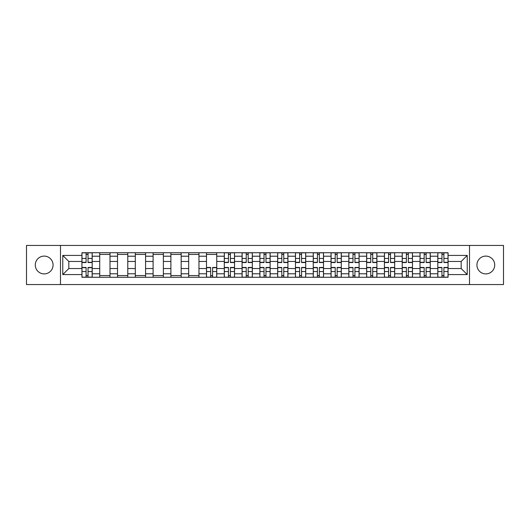 <?xml version="1.0" encoding="UTF-8"?>
<svg xmlns="http://www.w3.org/2000/svg" width="530" height="530" viewBox="0 0 530 530"><rect width="100%" height="100%" fill="white"/><g stroke="black" fill="none" stroke-linecap="round" stroke-linejoin="round"><path stroke-width="0.79" d="M485.818 256.103A8.897 8.897 0 0 0 476.927 265A8.897 8.897 0 0 0 485.818 273.897A8.897 8.897 0 0 0 494.715 265A8.897 8.897 0 0 0 485.818 256.103M44.182 256.103A8.897 8.897 0 0 0 35.285 265A8.897 8.897 0 0 0 44.182 273.897A8.897 8.897 0 0 0 53.073 265A8.897 8.897 0 0 0 44.182 256.103M469.507 284.564L503.5 284.564L503.5 245.436L26.5 245.436L26.5 284.564L469.507 284.564L469.507 245.436M99.726 277.263L99.726 256.215L92.2 256.215L92.2 277.263M92.2 256.215L92.2 252.737M99.726 256.215L99.726 252.737M109.995 252.737L109.995 277.263M117.521 277.263L117.521 252.737M127.783 252.737L127.783 277.263M135.316 277.263L135.316 252.737M145.578 252.737L145.578 277.263M153.104 277.263L153.104 252.737M163.373 252.737L163.373 277.263M170.898 277.263L170.898 252.737M181.167 252.737L181.167 277.263M188.693 277.263L188.693 252.737M198.962 252.737L198.962 277.263M206.488 277.263L206.488 252.737M216.75 252.737L216.75 277.263M224.283 277.263L224.283 252.737M234.545 252.737L234.545 277.263M242.071 277.263L242.071 252.737M252.34 252.737L252.34 277.263M259.866 277.263L259.866 252.737M270.134 252.737L270.134 277.263M277.66 277.263L277.66 252.737M287.929 252.737L287.929 277.263M295.455 277.263L295.455 252.737M305.717 252.737L305.717 277.263M313.25 277.263L313.25 252.737M323.512 252.737L323.512 277.263M331.038 277.263L331.038 252.737M341.307 252.737L341.307 277.263M348.833 277.263L348.833 252.737M359.101 252.737L359.101 277.263M366.627 277.263L366.627 252.737M376.896 252.737L376.896 277.263M384.422 277.263L384.422 252.737M394.684 252.737L394.684 277.263M402.217 277.263L402.217 252.737M412.479 252.737L412.479 277.263M420.005 277.263L420.005 252.737M430.274 252.737L430.274 277.263M437.8 277.263L437.8 252.737M437.8 268.538L430.274 268.538M420.005 268.538L412.479 268.538M402.217 268.538L394.684 268.538M384.422 268.538L376.896 268.538M366.627 268.538L359.101 268.538M348.833 268.538L341.307 268.538M331.038 268.538L323.512 268.538M313.25 268.538L305.717 268.538M295.455 268.538L287.929 268.538M277.66 268.538L270.134 268.538M259.866 268.538L252.34 268.538M242.071 268.538L234.545 268.538M224.283 268.538L216.75 268.538M206.488 268.538L198.962 268.538M188.693 268.538L181.167 268.538M170.898 268.538L163.373 268.538M153.104 268.538L145.578 268.538M135.316 268.538L127.783 268.538M117.521 268.538L109.995 268.538M99.726 268.538L92.2 268.538M437.8 261.462L430.274 261.462M420.005 261.462L412.479 261.462M402.217 261.462L394.684 261.462M384.422 261.462L376.896 261.462M366.627 261.462L359.101 261.462M348.833 261.462L341.307 261.462M331.038 261.462L323.512 261.462M313.25 261.462L305.717 261.462M295.455 261.462L287.929 261.462M277.66 261.462L270.134 261.462M259.866 261.462L252.34 261.462M242.071 261.462L234.545 261.462M224.283 261.462L216.75 261.462M206.488 261.462L198.962 261.462M188.693 261.462L181.167 261.462M170.898 261.462L163.373 261.462M153.104 261.462L145.578 261.462M135.316 261.462L127.783 261.462M117.521 261.462L109.995 261.462M99.726 261.462L92.2 261.462M68.814 268.538L81.931 268.538L81.931 261.462L68.814 261.462L68.814 268.538L62.772 274.58L62.772 255.42L81.931 255.42L81.931 261.462M448.069 261.462L448.069 268.538L461.186 268.538L461.186 261.462L448.069 261.462L448.069 252.737L81.931 252.737L81.931 255.42M448.069 255.42L467.228 255.42L467.228 274.58L448.069 274.58L448.069 268.538M81.931 268.538L81.931 277.263L448.069 277.263L448.069 274.58M81.931 274.58L62.772 274.58M60.493 284.564L60.493 245.436M88.033 275.554L86.099 275.554M86.099 254.446L88.033 254.446M109.995 275.554L99.726 275.554M99.726 254.446L109.995 254.446M127.783 275.554L117.521 275.554M117.521 254.446L127.783 254.446M145.578 275.554L135.316 275.554M135.316 254.446L145.578 254.446M163.373 275.554L153.104 275.554M153.104 254.446L163.373 254.446M181.167 275.554L170.898 275.554M170.898 254.446L181.167 254.446M198.962 275.554L188.693 275.554M188.693 254.446L198.962 254.446M212.59 275.554L210.648 275.554M206.488 254.446L216.75 254.446M230.384 275.554L228.443 275.554M228.443 254.446L230.384 254.446M248.179 275.554L246.238 275.554M246.238 254.446L248.179 254.446M265.967 275.554L264.033 275.554M264.033 254.446L265.967 254.446M283.762 275.554L281.821 275.554M281.821 254.446L283.762 254.446M301.557 275.554L299.616 275.554M299.616 254.446L301.557 254.446M319.351 275.554L317.41 275.554M317.41 254.446L319.351 254.446M337.146 275.554L335.205 275.554M335.205 254.446L337.146 254.446M354.934 275.554L353 275.554M353 254.446L354.934 254.446M372.729 275.554L370.788 275.554M370.788 254.446L372.729 254.446M390.524 275.554L388.583 275.554M388.583 254.446L390.524 254.446M408.319 275.554L406.377 275.554M406.377 254.446L408.319 254.446M426.113 275.554L424.172 275.554M424.172 254.446L426.113 254.446M443.901 275.554L441.967 275.554M441.967 254.446L443.901 254.446M62.772 255.42L68.814 261.462M461.186 268.538L467.228 274.58M461.186 261.462L467.228 255.42M88.033 262.549L88.033 252.85L92.141 252.85L92.141 262.549L88.033 262.549M86.099 254.334L88.033 254.334M86.099 252.85L81.991 252.85L81.991 262.549L86.099 262.549L86.099 252.85L88.033 252.85M86.099 267.451L86.099 277.15L81.991 277.15L81.991 267.451L86.099 267.451M88.033 275.666L86.099 275.666M88.033 277.15L92.141 277.15L92.141 267.451L88.033 267.451L88.033 277.15L86.099 277.15M230.384 262.549L230.384 252.85L234.492 252.85L234.492 262.549L230.384 262.549M228.443 254.334L230.384 254.334M228.443 252.85L224.336 252.85L224.336 262.549L228.443 262.549L228.443 252.85L230.384 252.85M248.179 262.549L248.179 252.85L252.28 252.85L252.28 262.549L248.179 262.549M246.238 254.334L248.179 254.334M246.238 252.85L242.131 252.85L242.131 262.549L246.238 262.549L246.238 252.85L248.179 252.85M265.967 262.549L265.967 252.85L270.075 252.85L270.075 262.549L265.967 262.549M264.033 254.334L265.967 254.334M264.033 252.85L259.925 252.85L259.925 262.549L264.033 262.549L264.033 252.85L265.967 252.85M283.762 262.549L283.762 252.85L287.869 252.85L287.869 262.549L283.762 262.549M281.821 254.334L283.762 254.334M281.821 252.85L277.72 252.85L277.72 262.549L281.821 262.549L281.821 252.85L283.762 252.85M301.557 262.549L301.557 252.85L305.664 252.85L305.664 262.549L301.557 262.549M299.616 254.334L301.557 254.334M299.616 252.85L295.508 252.85L295.508 262.549L299.616 262.549L299.616 252.85L301.557 252.85M319.351 262.549L319.351 252.85L323.459 252.85L323.459 262.549L319.351 262.549M317.41 254.334L319.351 254.334M317.41 252.85L313.303 252.85L313.303 262.549L317.41 262.549L317.41 252.85L319.351 252.85M337.146 262.549L337.146 252.85L341.247 252.85L341.247 262.549L337.146 262.549M335.205 254.334L337.146 254.334M335.205 252.85L331.098 252.85L331.098 262.549L335.205 262.549L335.205 252.85L337.146 252.85M354.934 262.549L354.934 252.85L359.042 252.85L359.042 262.549L354.934 262.549M353 254.334L354.934 254.334M353 252.85L348.892 252.85L348.892 262.549L353 262.549L353 252.85L354.934 252.85M372.729 262.549L372.729 252.85L376.837 252.85L376.837 262.549L372.729 262.549M370.788 254.334L372.729 254.334M370.788 252.85L366.687 252.85L366.687 262.549L370.788 262.549L370.788 252.85L372.729 252.85M210.648 267.451L210.648 277.15L206.541 277.15L206.541 267.451L210.648 267.451M212.59 275.666L210.648 275.666M212.59 277.15L216.697 277.15L216.697 267.451L212.59 267.451L212.59 277.15L210.648 277.15M228.443 267.451L228.443 277.15L224.336 277.15L224.336 267.451L228.443 267.451M230.384 275.666L228.443 275.666M230.384 277.15L234.492 277.15L234.492 267.451L230.384 267.451L230.384 277.15L228.443 277.15M246.238 267.451L246.238 277.15L242.131 277.15L242.131 267.451L246.238 267.451M248.179 275.666L246.238 275.666M248.179 277.15L252.28 277.15L252.28 267.451L248.179 267.451L248.179 277.15L246.238 277.15M264.033 267.451L264.033 277.15L259.925 277.15L259.925 267.451L264.033 267.451M265.967 275.666L264.033 275.666M265.967 277.15L270.075 277.15L270.075 267.451L265.967 267.451L265.967 277.15L264.033 277.15M281.821 267.451L281.821 277.15L277.72 277.15L277.72 267.451L281.821 267.451M283.762 275.666L281.821 275.666M283.762 277.15L287.869 277.15L287.869 267.451L283.762 267.451L283.762 277.15L281.821 277.15M299.616 267.451L299.616 277.15L295.508 277.15L295.508 267.451L299.616 267.451M301.557 275.666L299.616 275.666M301.557 277.15L305.664 277.15L305.664 267.451L301.557 267.451L301.557 277.15L299.616 277.15M317.41 267.451L317.41 277.15L313.303 277.15L313.303 267.451L317.41 267.451M319.351 275.666L317.41 275.666M319.351 277.15L323.459 277.15L323.459 267.451L319.351 267.451L319.351 277.15L317.41 277.15M335.205 267.451L335.205 277.15L331.098 277.15L331.098 267.451L335.205 267.451M337.146 275.666L335.205 275.666M337.146 277.15L341.247 277.15L341.247 267.451L337.146 267.451L337.146 277.15L335.205 277.15M353 267.451L353 277.15L348.892 277.15L348.892 267.451L353 267.451M354.934 275.666L353 275.666M354.934 277.15L359.042 277.15L359.042 267.451L354.934 267.451L354.934 277.15L353 277.15M370.788 267.451L370.788 277.15L366.687 277.15L366.687 267.451L370.788 267.451M372.729 275.666L370.788 275.666M372.729 277.15L376.837 277.15L376.837 267.451L372.729 267.451L372.729 277.15L370.788 277.15M390.524 262.549L390.524 252.85L394.631 252.85L394.631 262.549L390.524 262.549M388.583 254.334L390.524 254.334M388.583 252.85L384.475 252.85L384.475 262.549L388.583 262.549L388.583 252.85L390.524 252.85M388.583 267.451L388.583 277.15L384.475 277.15L384.475 267.451L388.583 267.451M390.524 275.666L388.583 275.666M390.524 277.15L394.631 277.15L394.631 267.451L390.524 267.451L390.524 277.15L388.583 277.15M408.319 262.549L408.319 252.85L412.426 252.85L412.426 262.549L408.319 262.549M406.377 254.334L408.319 254.334M406.377 252.85L402.27 252.85L402.27 262.549L406.377 262.549L406.377 252.85L408.319 252.85M406.377 267.451L406.377 277.15L402.27 277.15L402.27 267.451L406.377 267.451M408.319 275.666L406.377 275.666M408.319 277.15L412.426 277.15L412.426 267.451L408.319 267.451L408.319 277.15L406.377 277.15M426.113 262.549L426.113 252.85L430.214 252.85L430.214 262.549L426.113 262.549M424.172 254.334L426.113 254.334M424.172 252.85L420.065 252.85L420.065 262.549L424.172 262.549L424.172 252.85L426.113 252.85M424.172 267.451L424.172 277.15L420.065 277.15L420.065 267.451L424.172 267.451M426.113 275.666L424.172 275.666M426.113 277.15L430.214 277.15L430.214 267.451L426.113 267.451L426.113 277.15L424.172 277.15M443.901 262.549L443.901 252.85L448.009 252.85L448.009 262.549L443.901 262.549M441.967 254.334L443.901 254.334M441.967 252.85L437.859 252.85L437.859 262.549L441.967 262.549L441.967 252.85L443.901 252.85M441.967 267.451L441.967 277.15L437.859 277.15L437.859 267.451L441.967 267.451M443.901 275.666L441.967 275.666M443.901 277.15L448.009 277.15L448.009 267.451L443.901 267.451L443.901 277.15L441.967 277.15M420.005 256.215L412.479 256.215M402.217 256.215L394.684 256.215M384.422 256.215L376.896 256.215M366.627 256.215L359.101 256.215M348.833 256.215L341.307 256.215M331.038 256.215L323.512 256.215M313.25 256.215L305.717 256.215M295.455 256.215L287.929 256.215M277.66 256.215L270.134 256.215M259.866 256.215L252.34 256.215M242.071 256.215L234.545 256.215M224.283 256.215L216.75 256.215M206.488 256.215L198.962 256.215M188.693 256.215L181.167 256.215M170.898 256.215L163.373 256.215M153.104 256.215L145.578 256.215M135.316 256.215L127.783 256.215M117.521 256.215L109.995 256.215M437.8 256.215L430.274 256.215M420.005 273.785L412.479 273.785M402.217 273.785L394.684 273.785M384.422 273.785L376.896 273.785M366.627 273.785L359.101 273.785M348.833 273.785L341.307 273.785M331.038 273.785L323.512 273.785M313.25 273.785L305.717 273.785M295.455 273.785L287.929 273.785M277.66 273.785L270.134 273.785M259.866 273.785L252.34 273.785M242.071 273.785L234.545 273.785M224.283 273.785L216.75 273.785M206.488 273.785L198.962 273.785M188.693 273.785L181.167 273.785M170.898 273.785L163.373 273.785M153.104 273.785L145.578 273.785M135.316 273.785L127.783 273.785M117.521 273.785L109.995 273.785M99.726 273.785L92.2 273.785M437.8 273.785L430.274 273.785M88.033 262.304L92.141 262.304M88.033 258.454L92.141 258.454M81.991 262.304L86.099 262.304M81.991 258.454L86.099 258.454M86.099 267.696L81.991 267.696M86.099 271.546L81.991 271.546M92.141 267.696L88.033 267.696M92.141 271.546L88.033 271.546M230.384 262.304L234.492 262.304M230.384 258.454L234.492 258.454M224.336 262.304L228.443 262.304M224.336 258.454L228.443 258.454M248.179 262.304L252.28 262.304M248.179 258.454L252.28 258.454M242.131 262.304L246.238 262.304M242.131 258.454L246.238 258.454M265.967 262.304L270.075 262.304M265.967 258.454L270.075 258.454M259.925 262.304L264.033 262.304M259.925 258.454L264.033 258.454M283.762 262.304L287.869 262.304M283.762 258.454L287.869 258.454M277.72 262.304L281.821 262.304M277.72 258.454L281.821 258.454M301.557 262.304L305.664 262.304M301.557 258.454L305.664 258.454M295.508 262.304L299.616 262.304M295.508 258.454L299.616 258.454M319.351 262.304L323.459 262.304M319.351 258.454L323.459 258.454M313.303 262.304L317.41 262.304M313.303 258.454L317.41 258.454M337.146 262.304L341.247 262.304M337.146 258.454L341.247 258.454M331.098 262.304L335.205 262.304M331.098 258.454L335.205 258.454M354.934 262.304L359.042 262.304M354.934 258.454L359.042 258.454M348.892 262.304L353 262.304M348.892 258.454L353 258.454M372.729 262.304L376.837 262.304M372.729 258.454L376.837 258.454M366.687 262.304L370.788 262.304M366.687 258.454L370.788 258.454M210.648 267.696L206.541 267.696M210.648 271.546L206.541 271.546M216.697 267.696L212.59 267.696M216.697 271.546L212.59 271.546M228.443 267.696L224.336 267.696M228.443 271.546L224.336 271.546M234.492 267.696L230.384 267.696M234.492 271.546L230.384 271.546M246.238 267.696L242.131 267.696M246.238 271.546L242.131 271.546M252.28 267.696L248.179 267.696M252.28 271.546L248.179 271.546M264.033 267.696L259.925 267.696M264.033 271.546L259.925 271.546M270.075 267.696L265.967 267.696M270.075 271.546L265.967 271.546M281.821 267.696L277.72 267.696M281.821 271.546L277.72 271.546M287.869 267.696L283.762 267.696M287.869 271.546L283.762 271.546M299.616 267.696L295.508 267.696M299.616 271.546L295.508 271.546M305.664 267.696L301.557 267.696M305.664 271.546L301.557 271.546M317.41 267.696L313.303 267.696M317.41 271.546L313.303 271.546M323.459 267.696L319.351 267.696M323.459 271.546L319.351 271.546M335.205 267.696L331.098 267.696M335.205 271.546L331.098 271.546M341.247 267.696L337.146 267.696M341.247 271.546L337.146 271.546M353 267.696L348.892 267.696M353 271.546L348.892 271.546M359.042 267.696L354.934 267.696M359.042 271.546L354.934 271.546M370.788 267.696L366.687 267.696M370.788 271.546L366.687 271.546M376.837 267.696L372.729 267.696M376.837 271.546L372.729 271.546M390.524 262.304L394.631 262.304M390.524 258.454L394.631 258.454M384.475 262.304L388.583 262.304M384.475 258.454L388.583 258.454M388.583 267.696L384.475 267.696M388.583 271.546L384.475 271.546M394.631 267.696L390.524 267.696M394.631 271.546L390.524 271.546M408.319 262.304L412.426 262.304M408.319 258.454L412.426 258.454M402.27 262.304L406.377 262.304M402.27 258.454L406.377 258.454M406.377 267.696L402.27 267.696M406.377 271.546L402.27 271.546M412.426 267.696L408.319 267.696M412.426 271.546L408.319 271.546M426.113 262.304L430.214 262.304M426.113 258.454L430.214 258.454M420.065 262.304L424.172 262.304M420.065 258.454L424.172 258.454M424.172 267.696L420.065 267.696M424.172 271.546L420.065 271.546M430.214 267.696L426.113 267.696M430.214 271.546L426.113 271.546M443.901 262.304L448.009 262.304M443.901 258.454L448.009 258.454M437.859 262.304L441.967 262.304M437.859 258.454L441.967 258.454M441.967 267.696L437.859 267.696M441.967 271.546L437.859 271.546M448.009 267.696L443.901 267.696M448.009 271.546L443.901 271.546"/></g></svg>
